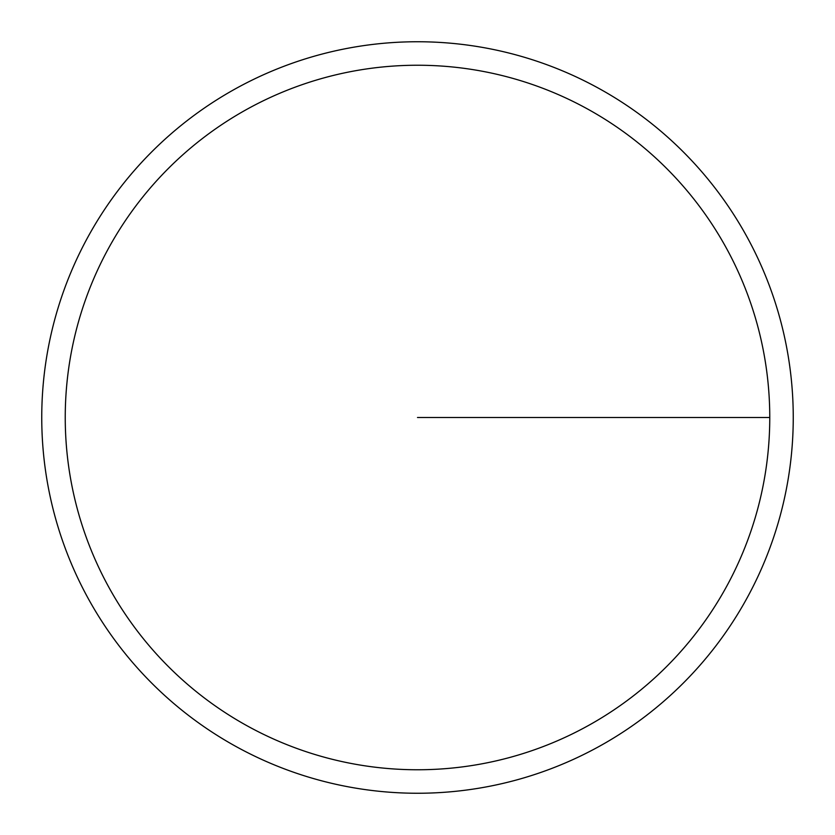 <?xml version="1.0" encoding="UTF-8"?>
<svg xmlns="http://www.w3.org/2000/svg" width="835" height="835" viewBox="0 0 835 835"><rect width="100%" height="100%" fill="white"/><g stroke="black" fill="none" stroke-linecap="round" stroke-linejoin="round"><path stroke-width="1.25" d="M793.25 417.5A375.75 375.75 0 0 1 229.625 742.91A375.75 375.75 0 0 1 229.625 92.09A375.75 375.75 0 0 1 793.25 417.5M769.766 417.5A352.266 352.266 0 0 0 241.367 112.433A352.266 352.266 0 0 0 241.367 722.567A352.266 352.266 0 0 0 769.766 417.5L417.5 417.5"/></g></svg>
